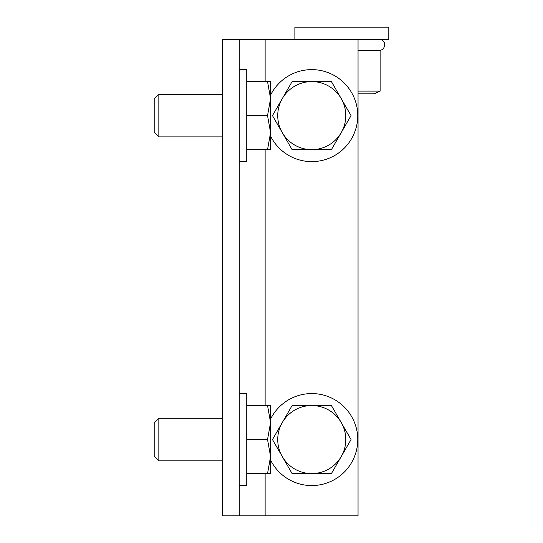 <?xml version="1.0" encoding="UTF-8"?>
<svg xmlns="http://www.w3.org/2000/svg" width="543" height="543" viewBox="0 0 543 543"><rect width="100%" height="100%" fill="white"/><g stroke="black" fill="none" stroke-linecap="round" stroke-linejoin="round"><path stroke-width="0.81" d="M358.041 39.401L222.257 39.401L222.257 515.85L358.041 515.85L358.041 39.401L388.802 39.401L388.802 27.15L294.883 27.15L294.883 39.401M239.266 515.85L239.266 39.401M311.763 149.651L292.114 149.651L282.292 132.635A34.026 34.026 0 0 0 341.228 132.635L331.406 149.651L311.763 149.651M272.471 115.618L282.292 98.609A34.026 34.026 0 0 0 282.292 132.635L272.471 115.618M292.114 81.593L311.763 81.593A34.026 34.026 0 0 0 282.292 98.609L292.114 81.593M341.228 98.609L351.05 115.618L341.228 132.635A34.026 34.026 0 0 0 311.763 81.593L331.406 81.593L341.228 98.609M270.577 95.12A46.006 46.006 0 0 1 334.76 75.782A46.006 46.006 0 0 1 351.599 138.621A46.006 46.006 0 0 1 270.577 136.117M311.763 473.591L292.114 473.591L282.292 456.575A34.026 34.026 0 0 0 341.228 456.575L331.406 473.591L311.763 473.591M272.471 439.565L282.292 422.549A34.026 34.026 0 0 0 282.292 456.575L272.471 439.565M292.114 405.533L311.763 405.533A34.026 34.026 0 0 0 282.292 422.549L292.114 405.533M341.228 422.549L351.05 439.565L341.228 456.575A34.026 34.026 0 0 0 311.763 405.533L331.406 405.533L341.228 422.549M270.577 419.067A46.006 46.006 0 0 1 334.76 399.723A46.006 46.006 0 0 1 351.599 462.568A46.006 46.006 0 0 1 270.577 460.064M154.198 130.021L154.198 132.248L158.841 136.89L158.841 94.353L154.198 98.996L154.198 130.021M270.577 149.651L267.536 149.651L270.577 132.635L270.577 149.651M267.536 115.618L270.577 98.609L270.577 132.635L267.536 115.618L246.753 115.618M267.536 81.593L270.577 81.593L270.577 98.609L267.536 81.593L246.753 81.593M246.753 149.651L267.536 149.651M239.266 161.624L246.753 161.624L246.753 69.619L239.266 69.619M154.198 422.936L154.198 456.188L158.841 460.831L158.841 418.293L154.198 422.936M270.577 422.549L267.536 405.533L270.577 405.533L270.577 456.575L267.536 439.565L270.577 422.549M267.536 473.591L270.577 456.575L270.577 473.591L246.753 473.591M246.753 439.565L267.536 439.565M246.753 405.533L267.536 405.533M239.266 485.564L246.753 485.564L246.753 393.56L239.266 393.56M358.041 91.122L380.12 91.122L374.168 93.844L358.041 93.844M380.12 91.122L380.12 50.696L358.041 50.696M265.127 39.401L265.127 81.593M265.127 149.651L265.127 405.533M265.127 473.591L265.127 515.85M222.257 94.353L158.841 94.353M222.257 136.89L158.841 136.89M222.257 418.293L158.841 418.293M222.257 460.831L158.841 460.831M374.575 50.696L374.575 50.289M358.041 50.289L379.272 50.289C385.482 50.56 387.383 40.148 379.272 39.401"/></g></svg>
